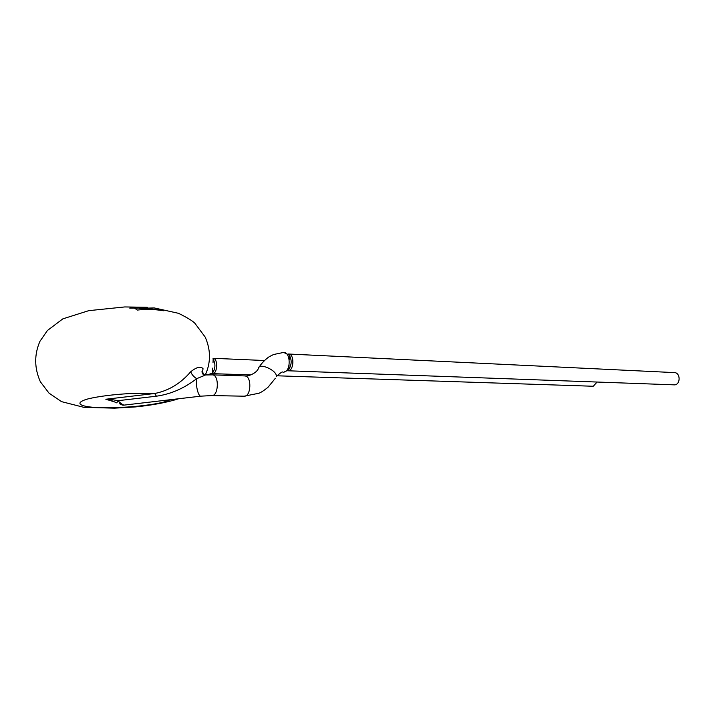<?xml version="1.0" encoding="UTF-8"?>
<svg xmlns="http://www.w3.org/2000/svg" width="715" height="715" viewBox="0 0 715 715"><rect width="100%" height="100%" fill="white"/><g stroke="black" fill="none" stroke-linecap="round" stroke-linejoin="round"><path stroke-width="1.07" d="M205.303 374.955C210.898 362.603 210.862 349.984 205.196 337.087L194.909 323.305C192.594 320.901 187.142 317.576 178.562 313.331L154.226 307.924L139.327 308.353L161.474 309.559L163.422 310.775C154.771 309.255 146.092 309.023 137.378 310.069L134.42 308.058L147.344 307.325M114.32 401.812L105.829 399.247L154.672 393.5C168.597 390.774 180.6 383.535 190.682 371.791C196.75 366.965 200.888 365.973 203.105 368.824L202.425 371.246L202.899 374.124M134.795 308.263L146.647 307.584M139.327 308.353L161.474 309.559M161.411 309.845L162.797 310.668M135.913 308.049L129.719 308.094M213.088 359.109C215.698 363.756 215.519 368.413 212.534 373.051M276.857 375.786L592.485 386.225L593.379 386.145L596.989 382.141M111.174 400.471L116.849 402.911L117.868 400.713C120.942 403.528 123.034 404.994 124.151 405.101L124.312 405.083M205.125 375.187L196.679 378.673C184.166 388.334 170.742 394.171 156.406 396.199L154.672 393.5L129.236 393.59C112.818 394.573 99.278 396.289 88.624 398.729C76.639 401.946 77.292 405.244 89.116 406.862C111.138 409.74 160.178 405.414 170.116 399.739M190.682 371.791C191.799 374.58 193.792 376.877 196.679 378.673C195.418 384.724 198.252 396.637 200.817 396.164L211.72 395.574C218.745 396.271 219.38 374.589 212.328 374.875L244.753 375.92C246.121 376.716 255.675 374.329 258.321 368.726C258.303 362.076 277.25 370.209 276.356 376.483C284.883 368.797 281.907 373.543 284.034 372.068C290.96 371.371 290.898 352.218 283.694 352.459L289.396 355.114M289.325 355.337C291.926 359.895 291.756 364.614 288.806 369.476L288.663 369.664M287.555 370.763L674.906 384.876C680.814 383.982 680.349 372.569 674.406 372.604L288.261 354.005M112.675 399.712L105.829 399.247L110.986 400.391L112.675 399.712L117.868 400.713L156.406 396.199M203.605 374.624L202.425 371.246C201.755 370.111 201.389 374.463 205.116 374.964M211.971 373.596L212.4 373.659C217.619 374.24 218.254 358.152 213.016 358.295L213.115 358.823M244.753 375.92C251.93 375.652 251.314 396.879 244.164 396.19L258.794 393.268C260.671 392.705 263.719 390.73 267.946 387.351L275.373 378.253M288.762 369.762L287.805 370.781C294.026 371.469 294.794 353.898 288.538 354.005L289.307 354.962M146.584 307.28L124.785 306.941L88.767 310.659L62.875 318.845L47.378 330.536L39.924 341.359C34.159 354.64 34.302 368.109 40.353 381.756L48.995 393.116L61.535 401.642L83.807 407.318L114.472 408.167L135.412 406.924C152.554 405.164 166.997 402.438 178.732 398.738M207.699 374.731L205.545 374.445M213.168 358.921L213.007 362.791M212.784 368.082L212.561 373.132M212.534 373.159L207.708 374.723M250.911 374.928L212.4 373.659L212.534 373.176M264.461 360.512L213.016 358.295M124.16 405.101L200.817 396.164M212.328 374.875L205.16 374.964M211.72 395.574L244.164 396.19M283.694 352.423L273.559 354.515L269.555 356.562C268.733 356.803 262.021 362.049 259.331 366.956M288.869 369.61L289.039 365.222M289.253 359.663L289.423 355.149M284.043 372.068L288.824 369.655M119.628 403.761C121.487 404.922 122.989 405.369 124.115 405.101"/></g></svg>
